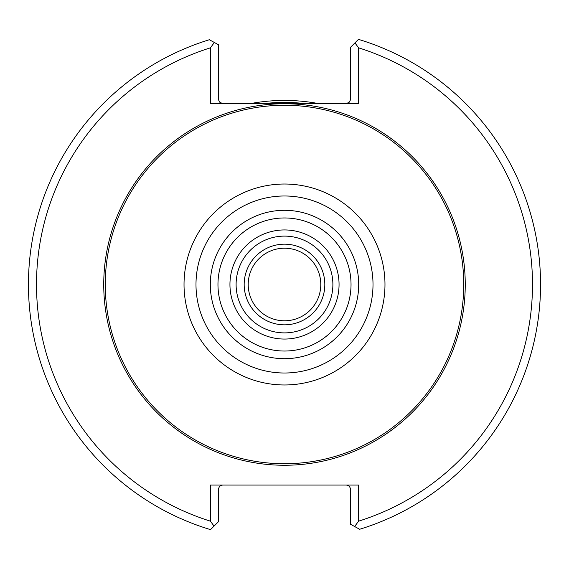 <?xml version="1.0" encoding="UTF-8"?>
<svg xmlns="http://www.w3.org/2000/svg" width="569" height="569" viewBox="0 0 569 569"><rect width="100%" height="100%" fill="white"/><g stroke="black" fill="none" stroke-linecap="round" stroke-linejoin="round"><path stroke-width="0.85" d="M339.06 284.5A54.56 54.56 0 0 0 257.224 237.252A54.56 54.56 0 0 0 257.224 331.748A54.56 54.56 0 0 0 339.06 284.5M351.03 284.5A66.53 66.53 0 0 0 251.235 226.882A66.53 66.53 0 0 0 251.235 342.118A66.53 66.53 0 0 0 351.03 284.5M358.698 284.5A74.198 74.198 0 0 0 247.401 220.246A74.198 74.198 0 0 0 247.401 348.754A74.198 74.198 0 0 0 358.698 284.5M463.735 284.5A179.235 179.235 0 0 0 194.883 129.277A179.235 179.235 0 0 0 194.883 439.723A179.235 179.235 0 0 0 463.735 284.5M222.486 485.065L219.634 486.246L218.475 488.65L218.453 521.709L214.058 526.097L210.388 521.154L210.388 485.065L358.612 485.065L358.612 521.154L354.636 526.51L359.665 529.27A256.05 256.05 0 0 0 358.477 39.368L354.942 42.903L358.612 47.846L358.612 103.366L210.388 103.366L210.388 47.846L214.364 42.49L209.335 39.73A256.05 256.05 0 0 0 210.523 529.632L214.058 526.097M354.636 526.51L350.547 524.269L350.525 488.65L349.366 486.246L346.514 485.065M214.364 42.49L218.453 44.731L218.475 99.788L219.968 102.491L222.486 103.366M210.388 47.846A247.984 247.984 0 0 0 210.388 521.154M346.514 103.366L349.032 102.491L350.525 99.788L350.547 47.291L354.942 42.903M358.612 521.154A247.984 247.984 0 0 0 358.612 47.846M317.289 103.366A184.072 184.072 0 0 0 251.711 103.366M302.85 103.366A182.059 182.059 0 0 0 266.15 103.366M324.821 284.5A40.321 40.321 0 0 0 264.336 249.578A40.321 40.321 0 0 0 264.336 319.422A40.321 40.321 0 0 0 324.821 284.5M320.788 284.5A36.288 36.288 0 0 0 266.356 253.07A36.288 36.288 0 0 0 266.356 315.93A36.288 36.288 0 0 0 320.788 284.5M373.008 284.5A88.508 88.508 0 0 0 240.246 207.849A88.508 88.508 0 0 0 240.246 361.151A88.508 88.508 0 0 0 373.008 284.5M384.978 284.5A100.478 100.478 0 0 0 234.264 197.486A100.478 100.478 0 0 0 234.264 371.514A100.478 100.478 0 0 0 384.978 284.5M465.25 284.5A180.75 180.75 0 0 0 194.121 127.961A180.75 180.75 0 0 0 194.121 441.039A180.75 180.75 0 0 0 465.25 284.5M332.886 284.5A48.386 48.386 0 0 0 260.303 242.593A48.386 48.386 0 0 0 260.303 326.407A48.386 48.386 0 0 0 332.886 284.5"/></g></svg>
